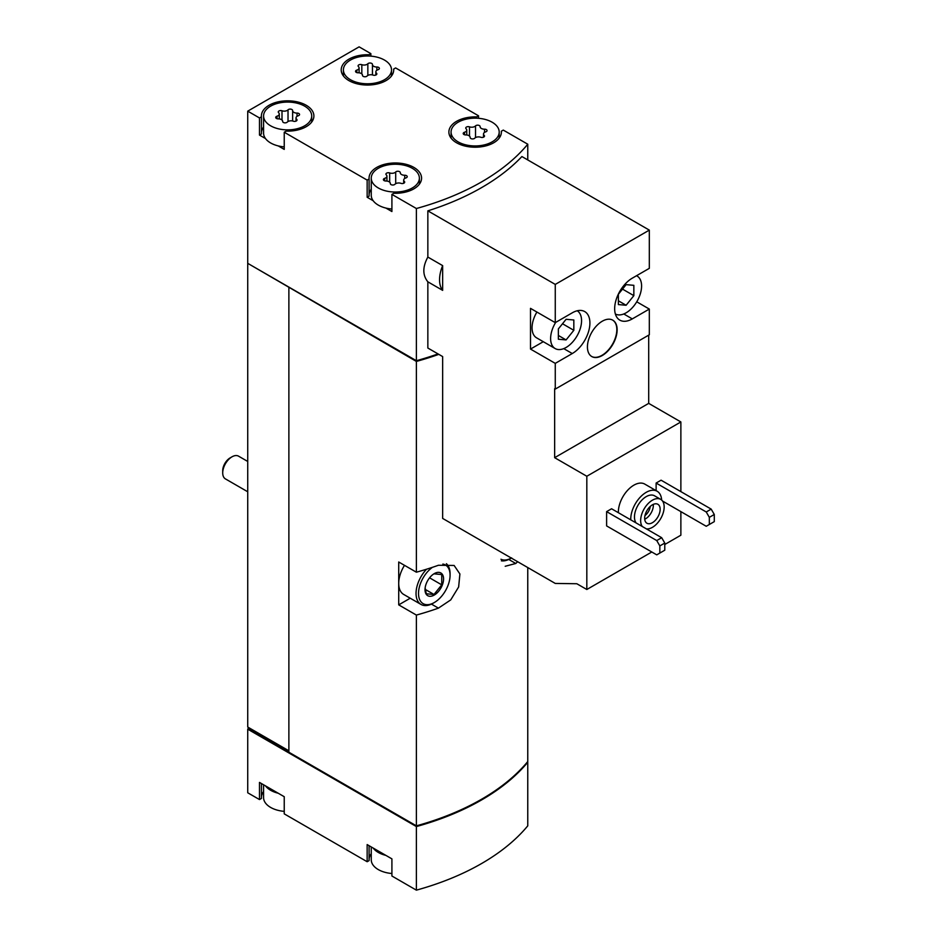 <?xml version="1.0" encoding="UTF-8"?>
<svg xmlns="http://www.w3.org/2000/svg" width="937" height="937" viewBox="0 0 937 937"><rect width="100%" height="100%" fill="white"/><g stroke="black" fill="none" stroke-linecap="round" stroke-linejoin="round"><path stroke-width="1.41" d="M618.385 512.703A21.879 12.626 -60 0 1 627.638 490.274A21.879 12.626 -60 0 1 644.785 484.101L657.153 491.246A21.879 12.626 -60 0 1 661.651 500.042M606.614 511.625L606.614 525.915L656.743 554.856L664.778 550.206L664.778 543.062L661.686 537.709L611.568 508.768L606.614 511.625L656.743 540.567L661.686 537.709M664.778 544.491L680.871 535.203L680.871 511.625M680.871 491.62L680.871 421.955L648.697 403.378L648.697 335.141M555.266 322.644L530.506 308.355L530.506 349.079L555.266 363.369L572.273 353.542A24.936 14.395 -60 0 0 588.565 331.569A24.936 14.395 -60 0 0 584.747 311.588A24.936 14.395 -60 0 0 572.273 312.817L555.266 322.644L555.266 284.415L427.846 210.848L427.846 257.066L442.651 265.616L442.651 290.365L427.846 281.814L427.846 348.037L442.651 356.575L442.651 518.419L555.266 583.435L576.829 583.739L586.82 589.502L586.82 476.254L680.871 421.955M586.82 589.502L651.789 551.998M662.553 501.049L706.24 526.278L709.332 524.486L709.332 517.341L706.24 511.977L656.123 483.047L656.123 490.648M656.123 483.047L661.077 480.189L711.195 509.119L714.287 514.483L709.332 517.341M586.82 476.254L554.645 457.678L554.645 388.726L555.266 389.089L649.318 334.79L649.318 309.069L636.738 301.808M649.318 309.069L632.299 318.896A24.936 14.395 -60 0 1 619.826 320.126A24.936 14.395 -60 0 1 616.007 300.145A24.936 14.395 -60 0 1 632.299 278.16L649.318 268.345L649.318 230.115L521.897 156.549A236.265 136.404 180 0 1 427.846 210.848M555.266 389.089L555.266 363.369M602.292 355.51A21.001 12.122 -60 0 1 591.786 356.552A21.001 12.122 -60 0 1 591.786 332.295A21.001 12.122 -60 0 1 612.786 320.173A21.001 12.122 -60 0 1 616.007 337.004A21.001 12.122 -60 0 1 602.292 355.51M555.266 284.415L649.318 230.115M370.865 56.138L370.865 53.643L359.117 46.85L247.731 111.152L259.49 117.945L259.49 135.092L265.499 138.559A24.069 13.891 0 0 0 270.629 142.951A24.069 13.891 0 0 0 278.242 145.914L284.239 149.381L284.239 132.234L367.152 180.103L367.152 197.25L373.16 200.717A24.069 13.891 0 0 0 378.29 205.109A24.069 13.891 0 0 0 385.903 208.073L391.912 211.539L391.912 194.392L416.379 208.518L416.379 360.71A236.265 136.404 0 0 0 438.036 353.917M416.379 208.518A236.265 136.404 0 0 0 527.765 144.216L527.765 159.934M427.846 257.066C422.505 266.951 422.505 275.197 427.846 281.814M263.578 784.784L263.578 797.598A24.069 13.891 0 0 0 270.629 807.425A24.069 13.891 0 0 0 278.242 810.388A24.069 13.891 0 0 0 284.239 811.36M371.251 846.943L371.251 859.768A24.069 13.891 0 0 0 378.29 869.583A24.069 13.891 0 0 0 385.903 872.546A24.069 13.891 0 0 0 391.912 873.518M270.629 125.804A24.069 13.891 0 0 0 296.853 128.814A24.069 13.891 0 0 0 311.705 115.977A24.069 13.891 0 0 0 287.647 102.086A24.069 13.891 0 0 0 263.578 115.977A24.069 13.891 0 0 0 270.629 125.804M292.637 110.554A2.448 1.417 0 0 0 292.637 110.507A2.448 1.417 0 0 0 290.786 109.137A2.448 1.417 0 0 0 288.022 109.84A4.287 2.471 0 0 1 282.002 110.777A2.448 1.417 0 0 0 279.519 110.742A2.448 1.417 0 0 0 278.266 111.971A2.448 1.417 0 0 0 278.629 112.721A4.287 2.471 0 0 1 279.273 114.021A4.287 2.471 0 0 1 277.012 116.2A2.448 1.417 0 0 0 275.724 117.441A2.448 1.417 0 0 0 278.254 118.858A4.287 2.471 0 0 1 282.658 121.33A4.287 2.471 0 0 1 282.658 121.4A2.448 1.417 0 0 0 282.658 121.447A2.448 1.417 0 0 0 284.508 122.817A2.448 1.417 0 0 0 287.261 122.115A4.287 2.471 0 0 1 293.293 121.178A2.448 1.417 0 0 0 295.764 121.213A2.448 1.417 0 0 0 297.029 119.983A2.448 1.417 0 0 0 296.666 119.233A4.287 2.471 0 0 1 296.022 117.933A4.287 2.471 0 0 1 298.271 115.755A2.448 1.417 0 0 0 299.559 114.513A2.448 1.417 0 0 0 297.041 113.096A4.287 2.471 0 0 1 292.625 110.625A4.287 2.471 0 0 1 292.637 110.554M350.45 79.715A24.069 13.891 0 0 0 376.674 82.725A24.069 13.891 0 0 0 391.525 69.888A24.069 13.891 0 0 0 367.468 55.997A24.069 13.891 0 0 0 343.399 69.888A24.069 13.891 0 0 0 350.45 79.715M372.457 64.466A2.448 1.417 0 0 0 372.457 64.43A2.448 1.417 0 0 0 370.607 63.06A2.448 1.417 0 0 0 367.843 63.751A4.287 2.471 0 0 1 361.823 64.688A2.448 1.417 0 0 0 359.339 64.653A2.448 1.417 0 0 0 358.086 65.895A2.448 1.417 0 0 0 358.449 66.632A4.287 2.471 0 0 1 359.094 67.932A4.287 2.471 0 0 1 356.833 70.111A2.448 1.417 0 0 0 355.545 71.353A2.448 1.417 0 0 0 358.075 72.77A4.287 2.471 0 0 1 362.478 75.241A4.287 2.471 0 0 1 362.478 75.311A2.448 1.417 0 0 0 362.478 75.358A2.448 1.417 0 0 0 364.329 76.729A2.448 1.417 0 0 0 367.081 76.026A4.287 2.471 0 0 1 373.113 75.101A2.448 1.417 0 0 0 375.596 75.124A2.448 1.417 0 0 0 376.85 73.894A2.448 1.417 0 0 0 376.487 73.156A4.287 2.471 0 0 1 375.842 71.856A4.287 2.471 0 0 1 378.091 69.678A2.448 1.417 0 0 0 379.38 68.424A2.448 1.417 0 0 0 376.861 67.019A4.287 2.471 0 0 1 372.446 64.536A4.287 2.471 0 0 1 372.457 64.466M378.29 187.962A24.069 13.891 0 0 0 404.515 190.972A24.069 13.891 0 0 0 419.378 178.135A24.069 13.891 0 0 0 395.309 164.244A24.069 13.891 0 0 0 371.251 178.135A24.069 13.891 0 0 0 378.29 187.962M400.298 172.713A2.448 1.417 0 0 0 400.298 172.666A2.448 1.417 0 0 0 398.448 171.295A2.448 1.417 0 0 0 395.695 171.998A4.287 2.471 0 0 1 389.663 172.935A2.448 1.417 0 0 0 387.192 172.9A2.448 1.417 0 0 0 385.927 174.13A2.448 1.417 0 0 0 386.29 174.879A4.287 2.471 0 0 1 386.934 176.179A4.287 2.471 0 0 1 384.685 178.358A2.448 1.417 0 0 0 383.397 179.599A2.448 1.417 0 0 0 385.915 181.017A4.287 2.471 0 0 1 390.331 183.488A4.287 2.471 0 0 1 390.319 183.558A2.448 1.417 0 0 0 390.319 183.605A2.448 1.417 0 0 0 392.17 184.976A2.448 1.417 0 0 0 394.934 184.273A4.287 2.471 0 0 1 400.954 183.336A2.448 1.417 0 0 0 403.437 183.371A2.448 1.417 0 0 0 404.69 182.141A2.448 1.417 0 0 0 404.327 181.391A4.287 2.471 0 0 1 403.683 180.091A4.287 2.471 0 0 1 405.944 177.913A2.448 1.417 0 0 0 407.232 176.671A2.448 1.417 0 0 0 404.702 175.254A4.287 2.471 0 0 1 400.298 172.783A4.287 2.471 0 0 1 400.298 172.713M458.111 141.874A24.069 13.891 0 0 0 484.335 144.884A24.069 13.891 0 0 0 499.198 132.047A24.069 13.891 0 0 0 475.129 118.156A24.069 13.891 0 0 0 451.072 132.047A24.069 13.891 0 0 0 458.111 141.874M480.119 126.624A2.448 1.417 0 0 0 480.119 126.589A2.448 1.417 0 0 0 478.268 125.218A2.448 1.417 0 0 0 475.516 125.909A4.287 2.471 0 0 1 469.484 126.846A2.448 1.417 0 0 0 467.013 126.811A2.448 1.417 0 0 0 465.748 128.053A2.448 1.417 0 0 0 466.111 128.791A4.287 2.471 0 0 1 466.755 130.091A4.287 2.471 0 0 1 464.506 132.269A2.448 1.417 0 0 0 463.218 133.522A2.448 1.417 0 0 0 465.736 134.928A4.287 2.471 0 0 1 470.151 137.411A4.287 2.471 0 0 1 470.151 137.481A2.448 1.417 0 0 0 470.14 137.516A2.448 1.417 0 0 0 471.99 138.887A2.448 1.417 0 0 0 474.754 138.184A4.287 2.471 0 0 1 480.775 137.259A2.448 1.417 0 0 0 483.258 137.294A2.448 1.417 0 0 0 484.511 136.052A2.448 1.417 0 0 0 484.148 135.315A4.287 2.471 0 0 1 483.504 134.014A4.287 2.471 0 0 1 485.764 131.836A2.448 1.417 0 0 0 487.053 130.583A2.448 1.417 0 0 0 484.523 129.177A4.287 2.471 0 0 1 480.119 126.694A4.287 2.471 0 0 1 480.119 126.624M527.765 144.216L503.286 130.091L501.342 131.203A26.248 15.156 0 0 1 501.389 132.047A26.248 15.156 0 0 1 475.129 147.214A26.248 15.156 0 0 1 448.882 132.047A26.248 15.156 0 0 1 476.593 116.914L478.538 115.801L395.625 67.932L393.681 69.045A26.248 15.156 0 0 1 393.716 69.888A26.248 15.156 0 0 1 367.468 85.044A26.248 15.156 0 0 1 341.209 69.888A26.248 15.156 0 0 1 368.932 54.756L370.865 53.643M478.538 118.296L478.538 115.801M247.731 111.152L247.731 263.344L416.379 360.71M259.49 117.945L261.435 116.82A26.248 15.156 0 0 1 261.388 115.977A26.248 15.156 0 0 1 287.647 100.821A26.248 15.156 0 0 1 313.895 115.977A26.248 15.156 0 0 1 286.183 131.11L284.239 132.234M367.152 180.103L369.096 178.979A26.248 15.156 0 0 1 369.061 178.135A26.248 15.156 0 0 1 395.309 162.979A26.248 15.156 0 0 1 421.568 178.135A26.248 15.156 0 0 1 393.845 193.268L391.912 194.392M416.379 826.563A236.265 136.404 0 0 0 527.765 762.261L527.765 825.848A236.265 136.404 0 0 1 416.379 890.15L416.379 826.563L247.731 729.185L248.352 728.119L288.877 751.521M265.499 785.885A24.069 13.891 0 0 0 278.242 793.241L259.49 782.418L259.49 799.566L247.731 792.784L247.731 729.185M278.242 793.241L284.239 796.708L284.239 813.855L367.152 861.724L369.096 860.611L369.096 845.701M373.16 848.044A24.069 13.891 0 0 0 385.903 855.399L367.152 844.577L367.152 861.724M385.903 855.399L391.912 858.866L391.912 876.013L416.379 890.15M247.731 263.344L247.731 727.042L248.973 727.756L248.352 728.119M248.973 727.756L288.877 750.806M248.352 263.695L416.379 361.424L416.379 572.202L398.717 562.001L398.717 604.869L416.379 615.07L416.379 825.848A236.265 136.404 0 0 0 527.765 761.547L527.765 567.553M505.207 566.276L515.76 563.488A236.265 136.404 0 0 0 517.634 561.708M416.379 361.424A236.265 136.404 0 0 0 438.797 354.362M416.379 615.07A236.265 136.404 0 0 0 438.422 608.136L450.732 599.903L458.638 586.984L459.903 573.983L454.117 565.456L438.422 565.269A236.265 136.404 180 0 1 416.379 572.202M288.877 287.811L288.877 752.235L416.379 825.848M248.352 728.834L417.164 826.293A236.265 136.404 0 0 0 526.899 763.186L526.899 762.577M398.717 604.869L410.23 598.216M442.838 564.074A22.312 12.884 -60 0 1 450.076 575.213A22.312 12.884 -60 0 1 434.288 602.55L433.058 603.264A24.069 13.891 -60 0 1 421.018 604.447L403.695 594.445A24.069 13.891 -60 0 1 398.717 583.435A24.069 13.891 -60 0 1 404.491 565.339M289.498 287.46L417.164 361.155A236.265 136.404 0 0 0 438.739 354.327M417.164 360.499L417.164 361.155M371.251 853.701A26.248 15.156 0 0 0 369.096 858.924M263.578 791.542A26.248 15.156 0 0 0 261.435 796.755M259.49 799.566L261.435 798.441L261.435 783.543M417.164 826.293L417.164 825.626M393.681 70.732L393.681 69.045M368.932 56.021L368.932 54.756M259.49 135.092L261.435 133.968L261.435 116.82M263.578 127.069A26.248 15.156 0 0 0 261.435 132.281M278.242 145.914A24.069 13.891 0 0 0 284.239 146.875M263.578 115.977L263.578 133.124A24.069 13.891 0 0 0 265.499 138.559M367.152 197.25L369.096 196.126L369.096 178.979M371.251 189.227A26.248 15.156 0 0 0 369.096 194.439M385.903 208.073A24.069 13.891 0 0 0 391.912 209.033M371.251 178.135L371.251 195.283A24.069 13.891 0 0 0 373.16 200.717M476.593 118.179L476.593 116.914M501.342 132.89L501.342 131.203M442.651 265.616A28.438 16.421 120 0 0 442.651 290.365M554.645 457.678L648.697 403.378M536.901 312.044A21.879 12.626 120 0 0 536.585 337.835L555.149 348.552A21.879 12.626 120 0 0 576.934 336.09A21.879 12.626 120 0 0 577.227 310.779M530.506 349.079L543.284 341.7M659.835 553.064L659.835 545.92L656.743 540.567M659.835 545.92L664.778 543.062M706.24 511.977L711.195 509.119M709.332 524.486L714.287 521.628L714.287 514.483M642.267 526.489A16.632 9.604 -60 0 1 645.218 507.175A16.632 9.604 -60 0 1 660.726 499.374A16.632 9.604 -60 0 1 663.267 512.691A16.632 9.604 -60 0 1 652.41 527.344A16.632 9.604 -60 0 1 646.46 528.913M652.41 522.694A10.939 6.313 -60 0 1 646.94 523.244A10.939 6.313 -60 0 1 646.94 510.606A10.939 6.313 -60 0 1 657.879 504.293A10.939 6.313 -60 0 1 659.554 513.066A10.939 6.313 -60 0 1 652.41 522.694M636.082 522.916A16.632 9.604 -60 0 1 639.034 503.602A16.632 9.604 -60 0 1 654.53 495.802L660.726 499.374M630.765 519.848A21.879 12.626 -60 0 1 640.006 497.418A21.879 12.626 -60 0 1 657.153 491.246M555.688 322.398A21.879 12.626 120 0 0 550.616 338.538A21.879 12.626 120 0 0 555.149 348.552M573.831 330.304L573.831 319.985L566.089 319.294L558.358 328.922L558.358 339.229L566.089 339.92L573.831 330.304L562.505 323.757M615.375 314.012A21.879 12.626 120 0 0 637.148 301.105A21.879 12.626 120 0 0 637.055 276.005A21.879 12.626 120 0 0 636.516 275.736L637.055 276.005M633.845 295.647L633.845 285.328L626.115 284.637L618.373 294.265L618.373 304.572L626.115 305.263L633.845 295.647L622.519 289.111M591.634 356.458A21.001 12.122 120 0 0 601.976 355.334A21.001 12.122 120 0 0 615.656 336.969A21.001 12.122 120 0 0 612.634 320.091M653.288 504.387A10.939 6.313 -60 0 1 645.605 518.77A10.939 6.313 -60 0 1 644.726 519.215M650.255 506.425A8.808 5.083 -60 0 1 644.972 515.573M618.373 300.8L626.115 305.263M558.358 335.458L566.089 339.92M247.731 491.773L225.43 478.901A13.13 7.578 -60 0 1 222.713 472.892L222.713 470.702A10.448 6.032 -60 0 1 230.104 457.912L232.001 456.811A13.13 7.578 -60 0 1 238.56 456.167L247.731 461.461M222.713 472.892A13.13 7.578 -60 0 1 232.001 456.811M434.288 595.042A13.13 7.578 -60 0 1 425.234 587.253A13.13 7.578 -60 0 1 432.297 575.013A13.13 7.578 -60 0 1 443.517 577.836A13.13 7.578 -60 0 1 434.288 595.042M433.995 573.842L441.737 574.533L441.737 584.852L433.995 594.468L426.265 593.777L425.269 588.483M433.058 603.264L434.288 602.55A22.312 12.884 -60 0 1 418.546 594.526A22.312 12.884 -60 0 1 432.379 567.353M421.018 604.447A24.069 13.891 -60 0 1 426.534 569.227M446.387 563.699A24.069 13.891 -60 0 1 450.076 573.784L450.076 575.213M511.637 557.89L510.396 558.604A24.069 13.891 -60 0 0 510.407 558.604L511.333 558.065A22.312 12.884 -60 0 1 500.979 559.26M510.396 558.604A24.069 13.891 -60 0 1 501.389 560.83M429.568 577.824L441.737 584.852M425.339 589.467L433.995 594.468M438.422 608.136L431.43 604.107M515.76 563.488L508.779 559.448M484.523 132.41L484.523 129.177M484.148 136.79L484.148 135.315M464.506 134.764L464.506 132.269M469.484 136.088L469.484 126.846M475.516 137.598L475.516 125.909M404.702 178.498L404.702 175.254M404.327 182.879L404.327 181.391M384.685 180.841L384.685 178.358M389.663 182.165L389.663 172.935M395.695 183.687L395.695 171.998M372.446 64.536L372.446 74.901L372.457 64.606M376.861 70.252L376.861 67.019M376.487 74.632L376.487 73.156M356.833 72.606L356.833 70.111M361.823 73.929L361.823 64.688M367.843 75.44L367.843 63.751M292.625 110.625L292.625 120.99L292.637 110.695M297.041 116.329L297.041 113.096M296.666 120.721L296.666 119.233M277.012 118.683L277.012 116.2M282.002 120.006L282.002 110.777M288.022 121.529L288.022 109.84M632.299 318.896L623.761 313.965M572.273 353.542L563.746 348.623M311.705 122.033L311.705 115.977M391.525 75.944L391.525 69.888M343.399 75.944L343.399 69.888M419.378 184.191L419.378 178.135M499.198 138.114L499.198 132.047M451.072 138.114L451.072 132.047M483.504 137.2L483.504 134.014M466.755 134.987L466.755 130.091M403.683 183.277L403.683 180.091M386.934 181.064L386.934 176.179M375.842 75.03L375.842 71.856M359.094 72.828L359.094 67.932M296.022 121.119L296.022 117.933M279.273 118.905L279.273 114.021"/></g></svg>
